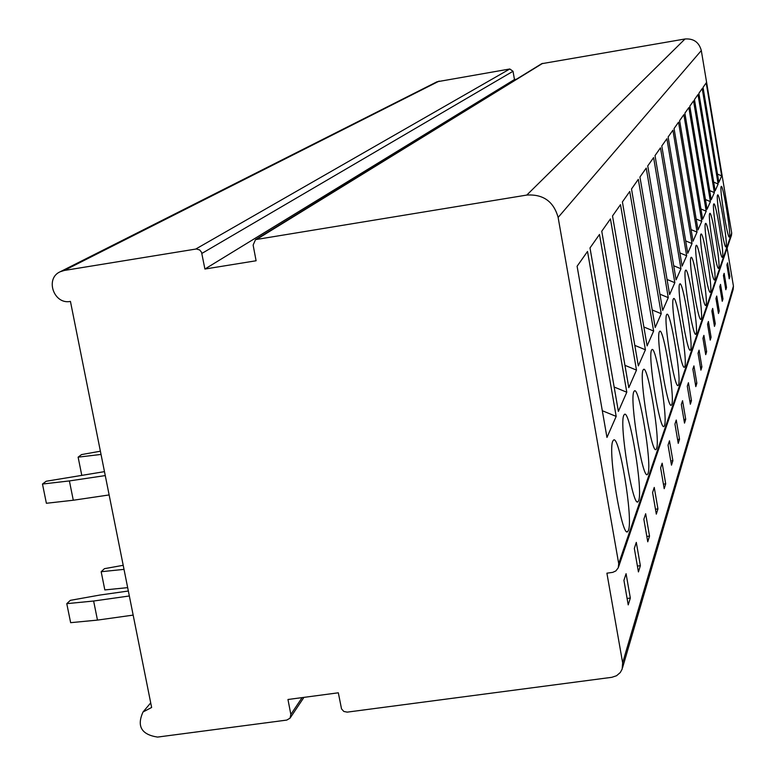 <?xml version="1.0" encoding="UTF-8"?>
<svg xmlns="http://www.w3.org/2000/svg" width="776" height="776" viewBox="0 0 776 776"><rect width="100%" height="100%" fill="white"/><g stroke="black" fill="none" stroke-linecap="round" stroke-linejoin="round"><path stroke-width="1.16" d="M622.517 667.855L733.145 289.477L733.436 286.121L727.093 248.136M618.55 566.975L731.458 235.322L731.7 233.101L701.31 50.556C699.05 42.234 693.628 38.383 685.024 38.984L541.697 63.7L255.537 239.619L253.121 245.08L256.099 260.765L204.912 269.039L201.547 252.278L199.694 249.969L196.367 248.97L64.253 270.475L60.247 271.736C44.688 278.38 53.825 304.92 70.441 301.408L151.63 707.479L143.026 711.97C136.586 726.22 141.426 734.591 157.547 737.084L286.79 720.08L290.059 718.149L290.845 714.444L287.964 699.496L338.326 692.803L341.527 708.895L343.826 711.456L347.182 712.135L611.818 677.312L616.561 675.731L620.286 672.52L622.158 669.087L622.653 662.85L606.9 573.183L612.739 572.358L615.872 570.923L618.268 567.789L618.705 563.638L558.128 217.435C553.676 201.508 543.229 194.049 526.788 195.067L255.537 239.619M516.486 79.201L514.469 79.54L513.014 71.276L509.803 68.986L437.004 81.781L60.247 271.736M514.469 79.54L204.912 269.039M612.865 441.03C607.443 450.109 621.993 538.883 627.687 531.599L628.424 530.357C633.342 519.173 619.306 434.085 613.515 440.108L612.865 441.03M606.968 437.421L577.101 266.246L587.519 251.463L616.183 416.402L606.968 437.421M623.846 415.228C618.879 423.424 632.799 508.377 638.008 501.732L638.658 500.646C643.168 490.51 629.714 408.913 624.418 414.423L623.846 415.228M618.385 411.396L590.002 247.932L599.489 234.459L626.795 392.229L618.385 411.396M633.876 391.657C629.307 399.097 642.654 480.548 647.427 474.446L648.008 473.496C652.17 464.281 639.24 385.885 634.38 390.949L633.876 391.657M628.803 387.651L601.759 231.238L610.44 218.91L636.495 370.103L628.803 387.651M643.071 370.045C638.861 376.806 651.675 455.046 656.069 449.43L656.583 448.586C660.434 440.176 647.999 364.739 643.527 369.425L643.071 370.045M638.338 365.903L612.516 215.961L620.49 204.641L645.419 349.782L638.338 365.903M651.539 350.151C647.63 356.329 659.969 431.601 664.023 426.402L664.479 425.655C668.049 417.954 656.069 345.252 651.947 349.598L651.539 350.151M647.116 345.912L622.4 201.925L629.743 191.488L653.635 331.042L647.116 345.912M659.357 331.788C655.73 337.444 667.612 409.97 671.366 405.14L671.773 404.471C675.091 397.399 663.548 327.249 659.716 331.294L659.357 331.788M655.206 327.472L631.509 188.985L638.299 179.334L661.239 313.717L655.206 327.472M666.594 314.775C663.218 319.964 674.674 389.94 678.166 385.449L678.534 384.847C681.629 378.339 670.474 310.555 666.923 314.329L666.594 314.775M662.685 310.41L639.938 177.015L646.233 168.072L668.282 297.654L662.685 310.41M673.316 298.973C670.163 303.755 681.231 371.355 684.471 367.155L684.81 366.611C687.711 360.607 676.924 295.035 673.616 298.576L673.316 298.973M669.63 294.579L647.747 165.918L653.605 157.596L674.839 282.716L669.63 294.579M679.582 284.259C676.623 288.672 687.332 354.06 690.359 350.121L690.659 349.627C693.375 344.069 682.938 280.572 679.854 283.9L679.582 284.259M676.1 279.845L655.022 155.598L660.473 147.838L680.95 268.777L676.1 279.845M685.431 270.523C682.657 274.597 693.017 337.919 695.839 334.214L696.12 333.777C698.672 328.617 688.564 267.06 685.674 270.203L685.431 270.523M682.123 266.11L661.792 145.966L666.894 138.72L686.663 255.76L682.123 266.11M690.902 257.671C688.293 261.444 698.332 322.826 700.98 319.334L701.232 318.926C703.638 314.135 693.831 254.412 691.125 257.37L690.902 257.671M687.759 253.257L668.126 136.974L672.908 130.184L692.017 243.567L687.759 253.257M696.033 245.623C693.569 249.125 703.308 308.683 705.791 305.375L706.024 305.007C708.294 300.545 698.778 242.539 696.237 245.352L696.033 245.623M693.046 241.22L674.063 128.544L678.544 122.181L697.032 232.121L693.046 241.22M700.844 234.294C698.526 237.553 707.984 295.394 710.321 292.261L710.535 291.931C712.669 287.77 703.425 231.384 701.038 234.051L700.844 234.294M698.002 229.909L679.63 120.639L683.85 114.644L701.756 221.354L698.002 229.909M705.384 223.633C703.192 226.67 712.378 282.891 714.58 279.923L714.774 279.612C716.801 275.722 707.809 220.869 705.559 223.41L705.384 223.633M702.668 219.278L684.868 113.199L688.836 107.554L706.208 211.208L702.668 219.278M709.662 213.584C707.586 216.407 716.51 271.096 718.595 268.283L718.78 268.001C720.691 264.364 711.951 210.956 709.827 213.371L709.662 213.584M707.072 209.248L689.806 106.186L693.55 100.87L710.409 201.634L707.072 209.248M713.707 204.088C711.728 206.726 720.419 259.97 722.388 257.283L722.553 257.021C724.377 253.616 715.86 201.585 713.852 203.894L713.707 204.088M711.223 199.791L694.462 99.571L698.002 94.546L714.376 192.594L711.223 199.791M717.528 195.096C715.656 197.57 724.115 249.445 725.977 246.875L726.132 246.642C727.869 243.441 719.565 192.72 717.664 194.921L717.528 195.096M715.142 190.838L698.866 93.324L702.212 88.561L718.139 184.019L715.142 190.838M721.156 186.589C719.362 188.898 727.616 239.474 729.372 237.019L729.518 236.796C731.167 233.789 723.077 184.31 721.282 186.424L721.156 186.589M718.867 182.36L703.037 87.397L706.208 82.886L721.699 175.9L718.867 182.36M626.077 573.707L623.923 580.322L628.211 604.882L630.335 598.044L626.077 573.707M636.301 542.385L634.332 548.428L638.425 571.922L640.355 565.675L636.301 542.385M645.661 513.741L643.847 519.27L647.756 541.793L649.522 536.07L645.661 513.741M654.246 487.435L652.587 492.527L656.312 514.139L657.941 508.881L654.246 487.435M662.161 463.204L660.628 467.899L664.198 488.686L665.701 483.836L662.161 463.204M669.475 440.797L668.049 445.143L671.482 465.163L672.879 460.672L669.475 440.797M676.255 420.029L674.936 424.065L678.234 443.368L679.524 439.197L676.255 420.029M682.56 400.717L681.328 404.471L684.51 423.114L685.712 419.234L682.56 400.717M688.428 382.723L687.293 386.225L690.349 404.238L691.474 400.62L688.428 382.723M693.919 365.903L692.852 369.182L695.81 386.623L696.858 383.237L693.919 365.903M699.06 350.16L698.06 353.225L700.922 370.123L701.902 366.951L699.06 350.16M703.89 335.377L702.949 338.268L705.714 354.651L706.635 351.664L703.89 335.377M708.42 321.487L707.537 324.203L710.215 340.101L711.088 337.298L708.42 321.487M712.698 308.402L711.864 310.963L714.453 326.405L715.278 323.767L712.698 308.402M716.723 296.054L715.938 298.469L718.46 313.494L719.236 310.992L716.723 296.054M720.535 284.385L719.788 286.674L722.243 301.282L722.97 298.925L720.535 284.385M724.144 273.336L723.436 275.499L725.812 289.729L726.511 287.498L724.144 273.336M727.558 262.87L726.889 264.917L729.207 278.788L729.867 276.663L727.558 262.87M630.335 598.044L627.095 598.48M640.355 565.675L637.406 566.082M649.522 536.07L646.825 536.449M657.941 508.881L655.468 509.24M665.701 483.836L663.422 484.156M672.879 460.672L670.765 460.973M679.524 439.197L677.574 439.488M685.712 419.234L683.889 419.496M691.474 400.62L689.777 400.872M696.858 383.237L695.277 383.47M701.902 366.951L700.418 367.174M706.635 351.664L705.248 351.877M711.088 337.298L709.778 337.502M715.278 323.767L714.046 323.951M719.236 310.992L718.072 311.176M722.97 298.925L721.874 299.09M726.511 287.498L725.473 287.654M729.867 276.663L728.877 276.819M616.183 416.402L602.302 410.717M626.795 392.229L614.155 387.03M636.495 370.103L624.942 365.331M645.419 349.782L634.807 345.388M653.635 331.042L643.867 326.987M661.239 313.717L652.209 309.964M668.282 297.654L659.91 294.162M674.839 282.716L667.059 279.457M680.95 268.777L673.704 265.741M686.663 255.76L679.892 252.908M692.017 243.567L685.674 240.89M697.032 232.121L691.086 229.609M701.756 221.354L696.169 218.987M706.208 211.208L700.941 208.977M710.409 201.634L705.442 199.529M714.376 192.594L709.681 190.595M718.139 184.019L713.697 182.137M721.699 175.9L717.49 174.105M128.341 591.021L99.852 595.056L70.354 600.343L66.775 603.67L93.624 601.022L129.33 595.978M133.162 615.106L97.475 620.102L70.645 622.672L66.775 603.67M93.624 601.022L97.475 620.102M105.264 475.581L69.394 480.926L42.476 484.04L46.182 481.246L104.469 471.643M109.135 494.942L73.293 500.239L46.385 503.275L42.476 484.04M69.394 480.926L73.293 500.239M124.014 569.371L101.171 571.718L104.44 568.672L123.2 565.306M127.662 587.636L104.828 589.925L101.171 571.718M101.035 454.435L78.124 457.151L81.519 454.59L100.385 451.205M78.124 457.151L81.722 475.038M733.436 286.121L622.653 662.85M302.106 697.624L290.845 714.444M439.177 81.082L64.253 270.475M509.803 68.986L195.785 249.028M513.014 71.276L201.896 253.412M542.618 63.37L257.263 239.008M685.024 38.984L526.788 195.067M701.31 50.556L558.128 217.435M731.7 233.101L618.705 563.638M303.93 697.382L290.234 717.887M150.709 702.891L143.026 711.97M626.95 531.705L627.687 531.599M637.387 501.82L638.008 501.732M646.903 474.524L647.427 474.446"/></g></svg>
